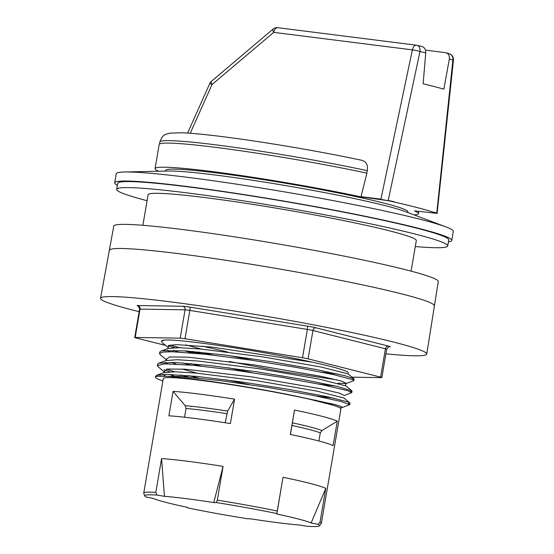 <?xml version="1.0" encoding="UTF-8"?>
<svg xmlns="http://www.w3.org/2000/svg" width="554" height="554" viewBox="0 0 554 554"><rect width="100%" height="100%" fill="white"/><g stroke="black" fill="none" stroke-linecap="round" stroke-linejoin="round"><path stroke-width="0.83" d="M158.659 171.248A133.597 8.206 9.7 0 1 155.051 168.617L159.178 144.497A133.597 8.206 9.7 0 1 230.942 149.386A133.597 8.206 9.7 0 1 366.907 173.153L360.952 196.878L388.174 200.659A161.214 9.903 9.7 0 1 394.448 202.072L394.448 202.072A161.221 9.903 -170.3 0 1 433.775 212.348A161.214 9.903 9.7 0 1 436.725 213.338L437.071 213.532L436.767 213.103A161.214 9.903 -170.3 0 0 433.81 212.106L433.768 212.341M394.49 201.836A161.214 9.903 -170.3 0 0 388.216 200.416L419.98 51.529A155.868 9.577 9.7 0 1 425.742 52.886L423.138 83.765A156.941 9.64 -170.3 0 1 443.837 89.173L449.329 59.049A155.868 9.577 9.7 0 1 452.895 60.123L436.725 213.338L414.558 210.88A133.597 8.206 9.7 0 1 418.429 213.636A133.597 8.206 9.7 0 1 414.157 214.924M155.051 168.617A133.597 8.206 9.7 0 1 225.831 173.367A133.597 8.206 9.7 0 1 360.952 196.878M407.744 212.507L407.862 211.829A122.877 7.548 -170.3 0 0 366.339 198.907A122.877 7.548 -170.3 0 0 237.174 175.694A122.877 7.548 -170.3 0 0 165.625 170.424L165.507 171.103M360.986 196.642L380.917 199.156L412.377 49.874A6.129 0.873 11.7 0 1 419.98 51.529A6.129 4.231 -76.9 0 0 417.114 45.324A6.129 4.231 -76.9 0 0 416.753 45.262A6.129 3.546 97.2 0 0 416.49 45.213A6.129 3.546 97.2 0 0 412.377 49.874L273.704 32.361L212.03 84.54A6.129 1.925 -130.2 0 1 211.42 81.286A6.129 6.129 0 0 0 209.786 83.467L212.03 84.54L190.251 133.258M361.222 160.203C366.104 161.256 368.14 164.746 367.316 170.674L366.72 173.132M388.174 200.659L380.875 199.398M117.386 185.292A170.978 10.505 9.7 0 1 114.699 182.82L116.243 173.776A170.978 10.505 9.7 0 1 124.678 171.996L168.534 171.034A125.8 7.728 9.7 0 1 308.246 189.558A125.8 7.728 9.7 0 1 404.912 211.441L445.956 226.911A170.978 10.505 9.7 0 1 453.317 231.392L451.773 240.436A170.978 10.505 9.7 0 1 448.421 241.876M124.678 171.996A170.978 10.505 9.7 0 1 314.575 197.169A170.978 10.505 9.7 0 1 445.956 226.911M114.699 182.82A170.978 10.505 9.7 0 1 313.024 206.213A170.978 10.505 9.7 0 1 451.773 240.436M116.693 189.364L117.718 183.339A167.917 10.318 9.7 0 1 120.315 182.037A167.917 10.318 9.7 0 1 298.786 203.858A167.917 10.318 9.7 0 1 448.754 239.924L447.722 245.948A167.917 10.318 -170.3 0 0 297.754 209.89A167.917 10.318 -170.3 0 0 119.29 188.069A167.917 10.318 -170.3 0 0 116.693 189.364A167.917 10.318 -170.3 0 0 147.08 200.693M230.395 423.575A90.087 5.533 -170.3 0 0 168.894 415.812L173.07 391.394A90.087 5.533 -170.3 0 1 234.564 399.157L230.395 423.575M234.564 399.157L227.646 411.068L225.201 422.757M184.565 417.231L186.061 408.485L185.195 405.708L173.07 391.394M333.106 445.638A90.087 5.533 -170.3 0 0 290.338 434.461L294.506 410.043A90.087 5.533 -170.3 0 1 337.282 421.213L333.106 445.638M337.282 421.213L321.957 430.548L320.295 432.868L318.903 441.005M290.448 434.488L294.506 410.043M318.093 524.326A88.675 5.45 9.7 0 1 319.436 525.808A88.675 5.45 9.7 0 1 307.228 526.3L299.797 525.033A82.269 5.055 9.7 0 1 250.47 518.8L247.901 518.807A88.675 5.45 9.7 0 1 187.411 507.817L187.432 507.353A82.269 5.055 9.7 0 1 153.119 498.392L146.145 497.042A88.675 5.45 9.7 0 1 144.739 495.948A88.675 5.45 9.7 0 1 157.011 495.068L155.806 492.381A90.087 5.533 -170.3 0 0 143.735 493.095L163.312 378.534A90.087 5.533 9.7 0 1 267.811 390.861A90.087 5.533 9.7 0 1 340.911 408.894L321.327 523.454A90.087 5.533 -170.3 0 0 320.018 522.207L318.093 524.326L311.113 522.976L325.794 488.441A90.087 5.533 9.7 0 0 283.018 477.271L276.806 514.015A82.269 5.055 9.7 0 1 311.113 522.976M340.814 409.468L340.412 407.938L334.242 405.486L306.577 398.451C258.157 387.509 173.776 374.919 158.479 376.256L181.172 376.519L220.852 380.667L268.074 387.475L311.597 395.092L341.077 401.484L349.719 404.669L342.254 407.543L340.066 407.744M162.911 380.882A98.051 6.025 9.7 0 1 155.459 377.198A98.051 6.025 9.7 0 1 158.479 376.256M332.996 404.046L326.625 403.27M188.499 377.108L180.424 374.968M169.829 371.824L164.032 369.781M164.088 371.72L157.966 366.651L157.447 365.598L164.614 363.853L192.66 365.238L235.436 370.259L282.782 377.489L323.418 384.975L347.69 390.702L351.769 392.606L344.304 395.487L339.367 393.118L319.686 388.576L251.627 376.865L185.126 369.193L167.114 369.04L164.088 371.72L164.953 372.323M190.555 365.051L182.488 362.905M167.017 360.259L160.272 354.802L159.524 353.424L163.139 352.067L172.363 351.762L205.25 354.228L250.366 360.024L296.986 367.524L334.007 374.719L352.642 379.663L353.833 380.55L353.528 380.799L346.368 383.423L337.878 383.264M337.102 379.926L281.051 371.422L229.252 361.437M192.619 352.995L184.537 350.848M173.956 347.704L168.139 345.661M312.013 362.136L212.14 347.109L176.678 344.643L168.651 345.44L168.236 347.614L162.35 342.753L161.567 341.479L162.821 340.495L164.656 340.08C179.828 338.757 263.302 351.16 312.034 362.115A91.438 5.616 -170.3 0 1 348.424 372.946M306.584 398.451L334.519 404.434L341.146 406.428L342.254 407.543M174.032 376.083L169.392 374.414M176.089 364.026L171.449 362.351M165.965 359.491L169.6 356.935L187.979 357.185L254.459 364.92L321.971 376.561L341.458 381.069L346.368 383.423M178.153 351.963L173.513 350.294M324.409 372.697L329.554 373.161L321.278 372.066M253.123 360.425L229.958 355.675M201.49 349.103L185.874 344.886M165.362 375.854L163.222 374.407M156.782 375.231L163.942 372.607L174.884 371.789L196.192 373.112L257.658 380.854L316.978 391.145L343.875 397.987L349.761 402.841L347.898 401.948L327.13 396.699L288.682 389.379L241.703 381.962L197.356 376.443L166.207 374.365L156.782 375.231L155.632 376.166L155.799 376.803M333.979 398.215L316.812 396.117M249.494 384.614L226.115 379.829M197.508 373.23L181.871 369.006M167.412 363.798L165.3 362.351M165.916 360.578L176.955 359.733L198.277 361.056L259.757 368.798L319.062 379.088L345.945 385.93L351.832 390.792L336.874 386.346L302.463 379.407L256.731 371.81L210.555 365.592L174.919 362.475L158.832 363.168L157.696 364.11L158.008 364.927M336.056 386.159L318.855 384.054M251.551 372.558L228.172 367.766M169.476 351.735L167.35 350.294M168.091 348.48L179.087 347.677L200.43 349.006L261.945 356.762L321.223 367.046L348.002 373.881L353.895 378.735L345.149 375.799L315.392 369.38L271.723 361.755L224.536 354.976L185.05 350.883L162.661 350.682L160.923 351.104L159.767 352.053L160.064 352.863M338.099 374.095L329.533 373.14M202.279 346.112L227.514 351.977M161.581 458.615L164.441 496.336A82.269 5.055 9.7 0 1 213.768 502.568L223.075 466.385A90.087 5.533 9.7 0 0 161.581 458.615L155.806 492.381M320.018 522.207L325.794 488.441M319.436 525.808L321.237 523.634A90.087 5.533 -170.3 0 0 321.327 523.454M143.735 493.095A90.087 5.533 -170.3 0 0 143.756 493.295L144.739 495.948M217.306 500.151L216.33 502.561A88.675 5.45 9.7 0 1 276.827 513.551L277.249 511.037A90.087 5.533 -170.3 0 0 248.227 505.421A90.087 5.533 -170.3 0 0 217.306 500.151L223.075 466.385M277.249 511.037L283.018 477.271M411.089 271.148L416.31 240.581A136.049 8.358 -170.3 0 0 294.804 211.365A136.049 8.358 -170.3 0 0 150.203 193.685A136.049 8.358 -170.3 0 0 148.105 194.738L142.877 225.298M415.292 246.544A167.917 10.318 -170.3 0 0 447.722 245.948M164.663 340.08A98.051 6.025 -170.3 0 0 161.643 341.022A98.051 6.025 -170.3 0 0 161.664 341.229M170.237 345.066A98.051 6.025 -170.3 0 0 174.593 346.34L178.887 347.67M192.875 351.506L202.861 353.978M252.873 364.684L320.191 376.201M352.296 379.518L353.93 379.255L353.895 378.735M190.818 363.569L200.811 366.042M350.225 391.581L352.032 391.124L351.832 390.792M166.505 369.123L174.766 371.789M188.748 375.626L198.748 378.098M312.567 399.808L316.078 400.313M348.161 403.637L349.962 403.18L349.761 402.841M174.586 346.34L179.718 347.683M198.256 352.005L212.999 355.093M385.916 353.833A165.466 10.166 -170.3 0 0 426.76 354.054A165.466 10.166 -170.3 0 0 241.842 312.255A165.466 10.166 -170.3 0 0 100.558 298.294A165.466 10.166 -170.3 0 0 139.151 311.653M434.156 305.69A164.607 10.111 -170.3 0 0 434.156 305.676A164.607 10.111 -170.3 0 0 250.2 264.092A164.607 10.111 -170.3 0 0 109.644 250.207A164.607 10.111 -170.3 0 0 109.644 250.221M426.76 354.054L438.276 281.571A164.607 10.111 -170.3 0 0 254.321 239.972A164.607 10.111 -170.3 0 0 113.764 226.101L100.558 298.294M165.563 345.405L135.993 337.954A6.129 0.374 9.7 0 1 134.733 337.497A6.129 0.374 9.7 0 1 135.19 337.434L180.216 338.169A6.129 0.374 9.7 0 1 184.994 338.743L302.512 357.752A6.129 0.374 9.7 0 1 308.1 358.854L380.598 377.129A6.129 0.374 9.7 0 1 381.858 377.579A6.129 0.374 9.7 0 1 381.408 377.641L351.991 377.163M197.404 353.431L188.222 351.118M174.6 347.683L171.692 346.949M453.442 60.185A6.129 6.129 0 0 0 449.176 53.703A6.129 5.561 107.3 0 1 452.895 60.123L453.442 60.185L437.113 213.29M421.836 46.432L417.114 45.324A6.129 6.129 0 0 0 416.49 45.213L277.817 27.7A6.129 6.129 0 0 0 273.087 29.099A6.129 1.925 49.8 0 0 273.704 32.361A6.129 3.546 -82.8 0 1 277.817 27.7A6.129 3.546 -82.8 0 1 278.08 27.748M449.329 59.049C449.689 55.476 448.428 53.35 445.541 52.665L446.192 52.796M425.444 50.123L445.541 52.665M425.742 52.886C425.763 49.23 424.309 47.048 421.393 46.356M276.806 514.015L276.827 513.551M216.33 502.561L213.768 502.568M157.011 495.068L164.441 496.336M186.061 408.485A76.909 4.723 9.7 0 1 226.759 413.63M291.986 425.472A76.909 4.723 9.7 0 1 320.295 432.868M321.957 430.548A77.989 4.792 -170.3 0 0 292.429 422.834M227.646 411.068A77.989 4.792 -170.3 0 0 185.195 405.708M135.19 337.434L140.03 309.097L185.057 309.831L180.216 338.169M308.1 358.854L312.948 330.516L385.439 348.791L380.598 377.129M184.994 338.743L189.835 310.406L307.359 329.415A6.129 0.374 9.7 0 1 312.948 330.516A3.061 2.403 -75.8 0 1 315.856 327.788A9.189 0.568 -170.3 0 0 307.47 326.147L189.953 307.138A9.189 0.568 -170.3 0 0 182.778 306.265L137.752 305.538A9.189 0.568 -170.3 0 0 138.202 306.106M307.47 326.147A3.061 0.443 -80.8 0 1 307.359 329.415L302.512 357.752M134.733 337.497L139.58 309.16A6.129 0.374 9.7 0 1 140.03 309.097A3.061 2.839 -89.1 0 0 137.752 305.538M182.778 306.265A3.061 2.839 -89.1 0 1 185.057 309.831A6.129 0.374 9.7 0 1 189.835 310.406A3.061 0.443 -80.8 0 0 189.953 307.138M388.956 346.832L389.559 346.839A9.189 0.568 -170.3 0 0 388.347 346.063L315.856 327.788M388.347 346.063A3.061 2.403 -75.8 0 0 385.439 348.791A6.129 0.374 9.7 0 1 386.699 349.242C388.562 346.825 389.4 346.008 389.22 346.79L389.095 346.79M389.178 346.79A3.061 2.839 -89.1 0 1 389.559 346.839M367.316 170.674A133.362 8.192 -170.3 0 0 231.572 146.935A133.362 8.192 -170.3 0 0 159.836 142.039L159.469 144.075M418.429 213.636L418.81 211.42M164.129 371.748L163.652 372.745M345.959 385.944C345.267 385.182 345.405 384.337 346.389 383.416M166.214 359.705L166.048 360.529M168.257 347.642L167.786 348.618M349.719 404.628L349.969 403.18M351.776 392.613L352.032 391.124M353.84 380.55L354.089 379.068M155.459 377.198L155.632 376.173M157.44 365.598L157.696 364.11M159.524 353.438L159.76 352.053M161.567 341.479L161.643 341.022M160.923 351.104L168.084 348.48M158.832 363.168L165.992 360.55M381.858 377.579L386.699 349.242M139.58 309.16C138.625 306.265 138.105 305.212 138.022 306.016L139.199 306.355M159.836 142.039C163.111 133.459 165.639 134.677 169.69 133.168L181.691 132.759C197.612 133.452 221.953 136.236 254.715 141.111C292.734 146.852 328.446 153.25 361.838 160.307M187.598 133.071L209.786 83.467M273.087 29.099L211.42 81.286M446.199 52.803L449.176 53.703"/></g></svg>
